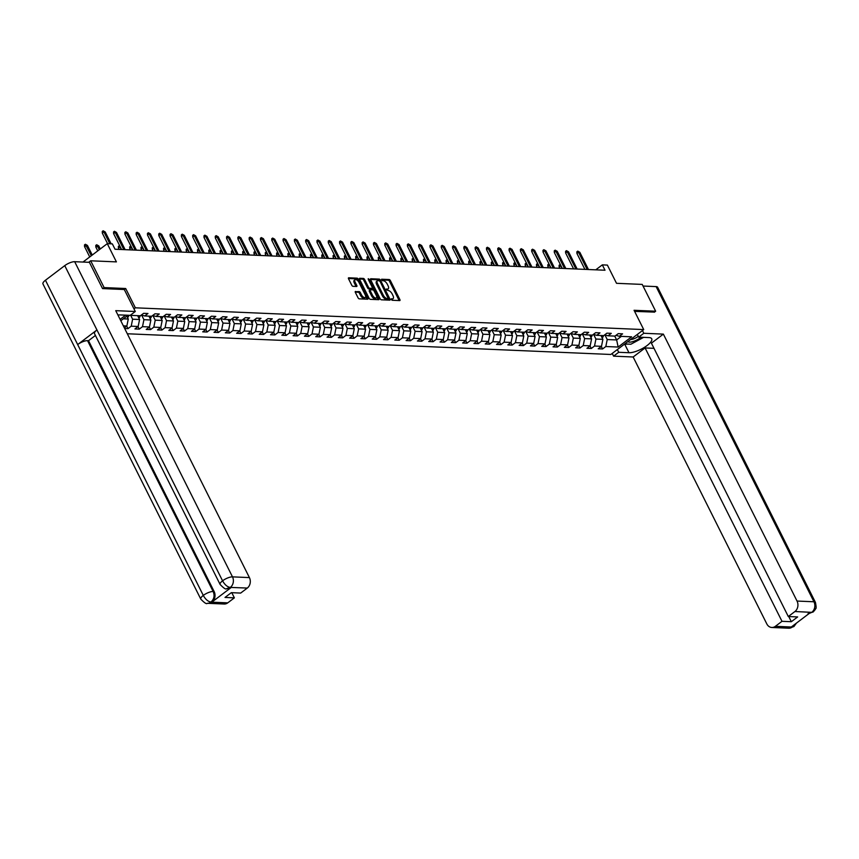 <?xml version="1.0" encoding="UTF-8"?>
<svg xmlns="http://www.w3.org/2000/svg" width="859" height="859" viewBox="0 0 859 859"><rect width="100%" height="100%" fill="white"/><g stroke="black" fill="none" stroke-linecap="round" stroke-linejoin="round"><path stroke-width="1.29" d="M391.274 299.501L392.133 300.263L399.693 300.586A1.246 0.591 52.9 0 0 399.918 300.521A1.246 0.591 52.9 0 0 399.875 299.566L390.394 280.625A1.246 0.591 52.9 0 0 389.148 279.54L381.6 279.218L382.33 280.689L383.318 280.732A3.973 1.89 52.9 0 1 387.269 284.189L388.064 285.768A3.973 1.89 52.9 0 1 388.193 288.849A3.973 1.89 52.9 0 1 387.473 289.043L386.346 289.043L386.367 289.719L388.214 290.514A3.973 1.89 52.9 0 1 392.176 293.982L392.96 295.56A3.973 1.89 52.9 0 1 393.089 298.631A3.973 1.89 52.9 0 1 392.38 298.825L391.242 298.825L391.274 299.501M355.551 291.437A1.246 0.591 52.9 0 0 355.336 291.491A1.246 0.591 52.9 0 0 355.368 292.457L358.031 297.772A1.246 0.591 52.9 0 0 359.266 298.846L367.663 299.211A1.246 0.591 52.9 0 0 367.877 299.147A1.246 0.591 52.9 0 0 367.845 298.191L358.353 279.25A1.246 0.591 52.9 0 0 357.119 278.166L348.733 277.801A1.246 0.591 52.9 0 0 348.507 277.865A1.246 0.591 52.9 0 0 348.55 278.831L351.761 285.242A1.246 0.591 52.9 0 0 352.995 286.326L356.592 286.487A1.246 0.591 52.9 0 0 356.807 286.423A1.246 0.591 52.9 0 0 356.775 285.456L355.175 282.278A3.329 1.578 52.9 0 1 355.078 279.712A3.329 1.578 52.9 0 1 358.987 282.439L365.225 294.905A3.329 1.578 52.9 0 1 365.333 297.482A3.329 1.578 52.9 0 1 361.424 294.744L360.383 292.672A1.246 0.591 52.9 0 0 359.148 291.588L355.207 291.695M654.322 312.225L655.653 311.216L642.231 284.415L616.515 283.309L607.388 265.087L602.32 264.873L605.004 270.231L115.031 249.239L112.346 243.881L107.278 243.666L82.99 262.049M220.108 584.453A7.785 2.502 -26.6 0 1 222.567 580.813C224.768 584.743 227.302 586.944 230.169 587.395L226.615 588.662C225.981 589.714 223.812 588.318 220.108 584.453L94.49 333.603A7.785 2.502 -26.6 0 1 96.949 329.963L64.747 265.635A7.785 2.502 -26.6 0 1 74.669 261.694L89.4 262.328L102.554 288.592L124.287 289.515L125.693 288.517L104.111 287.593L90.689 260.792L116.405 261.888L107.278 243.666M125.693 288.517L135.357 307.812L643.724 329.588L610.846 354.477L127.304 333.764M655.653 311.216L634.06 310.292L643.724 329.588M380.14 298.717A1.246 0.591 52.9 0 0 381.385 299.802L389.771 300.156A1.246 0.591 52.9 0 0 389.997 300.092A1.246 0.591 52.9 0 0 389.954 299.136L380.473 280.195A1.246 0.591 52.9 0 0 379.238 279.111L370.841 278.756A1.246 0.591 52.9 0 0 370.616 278.81A1.246 0.591 52.9 0 0 370.659 279.776L380.14 298.717M378.712 299.684L370.326 299.329A1.246 0.591 52.9 0 1 369.091 298.245L359.599 279.304A1.246 0.591 52.9 0 1 359.567 278.337A1.246 0.591 52.9 0 1 359.792 278.284L363.378 278.434A1.246 0.591 52.9 0 1 364.613 279.519L368.457 287.196A1.246 0.591 52.9 0 0 369.703 288.28L372.087 288.377A1.246 0.591 52.9 0 0 372.301 288.323A1.246 0.591 52.9 0 0 372.269 287.357L368.264 279.368L368.232 278.692L369.252 279.4L378.905 298.664A1.246 0.591 52.9 0 1 378.937 299.619A1.246 0.591 52.9 0 1 378.712 299.684M88.702 262.296L90.689 260.792M104.111 287.593L102.779 288.603M120.099 319.365L125.639 315.167M133.972 308.853L135.357 307.812M126.703 326.119L127.97 328.643L131.212 326.184L138.17 326.484L134.917 328.943L139.265 329.126L142.508 326.667L149.466 326.968L146.223 329.427L150.572 329.609L153.815 327.15L160.762 327.451L157.519 329.91L161.868 330.092L165.111 327.633L172.068 327.934L168.826 330.393L173.164 330.575L176.417 328.127L183.364 328.417L180.122 330.876L184.47 331.059L187.713 328.61L194.671 328.9L191.428 331.359L195.766 331.542L199.009 329.094L205.967 329.384L202.724 331.842L207.073 332.025L210.315 329.577L217.263 329.877L214.02 332.326L218.369 332.519L221.611 330.06L228.569 330.361L225.326 332.809L229.675 333.002L232.918 330.543L239.865 330.844L236.622 333.292L240.971 333.485L244.214 331.026L251.172 331.327L247.929 333.775L252.267 333.968L255.52 331.51L262.467 331.81L259.225 334.269L263.573 334.452L266.816 331.993L273.774 332.293L270.521 334.752L274.869 334.935L278.112 332.476L285.07 332.777L281.827 335.235L286.176 335.418L289.419 332.959L296.366 333.26L293.123 335.719L297.472 335.901L300.714 333.442L307.672 333.743L304.43 336.202L308.768 336.384L312.021 333.936L318.968 334.226L315.725 336.685L320.074 336.868L323.317 334.419L330.275 334.709L327.032 337.168L331.37 337.351L334.613 334.903L341.571 335.193L338.328 337.651L342.677 337.845L345.919 335.386L352.866 335.686L349.624 338.135L353.972 338.328L357.215 335.869L364.173 336.17L360.93 338.618L365.279 338.811L368.522 336.352L375.469 336.653L372.226 339.101L376.575 339.294L379.818 336.835L386.775 337.136L383.533 339.595L387.871 339.777L391.113 337.319L398.071 337.619L394.829 340.078L399.177 340.261L402.42 337.802L409.378 338.102L406.124 340.561L410.473 340.744L413.716 338.285L420.674 338.586L417.431 341.044L421.78 341.227L425.022 338.768L431.97 339.069L428.727 341.528L433.076 341.71L436.318 339.251L443.276 339.552L440.033 342.011L444.371 342.193L447.625 339.745L454.572 340.035L451.329 342.494L455.678 342.677L458.921 340.228L465.879 340.518L462.636 342.977L466.974 343.16L470.217 340.712L477.174 341.002L473.932 343.46L478.28 343.654L481.523 341.195L488.47 341.495L485.228 343.944L489.576 344.137L492.819 341.678L499.777 341.979L496.534 344.427L500.883 344.62L504.126 342.161L511.073 342.462L507.83 344.91L512.179 345.103L515.421 342.644L522.379 342.945L519.137 345.404L523.475 345.586L526.717 343.128L533.675 343.428L530.433 345.887L534.781 346.07L538.024 343.611L544.982 343.911L541.728 346.37L546.077 346.553L549.32 344.094L556.278 344.395L553.035 346.853L557.384 347.036L560.626 344.577L567.574 344.878L564.331 347.337L568.679 347.519L571.922 345.06L578.88 345.361L575.637 347.82L579.975 348.002L583.229 345.554L590.176 345.844L586.933 348.303L591.282 348.486L594.525 346.037L601.483 346.327L598.229 348.786L602.578 348.969L605.82 346.521L618.136 347.047L631.644 336.814L619.339 336.288L622.582 333.84L618.233 333.646L614.99 336.105L608.032 335.805L611.275 333.356L606.926 333.163L603.684 335.622L596.737 335.321L599.979 332.863L595.631 332.68L592.388 335.139L585.43 334.838L588.673 332.379L584.335 332.197L581.092 334.656L574.134 334.355L577.377 331.896L573.028 331.714L569.785 334.172L562.828 333.872L566.081 331.413L561.732 331.23L558.49 333.689L551.532 333.389L554.774 330.93L550.426 330.747L547.183 333.195L540.236 332.905L543.479 330.447L539.13 330.264L535.887 332.712L528.929 332.422L532.172 329.963L527.834 329.781L524.581 332.229L517.633 331.939L520.876 329.48L516.527 329.298L513.285 331.746L506.327 331.445L509.58 328.997L505.232 328.804L501.989 331.263L495.031 330.962L498.274 328.514L493.925 328.321L490.682 330.779L483.735 330.479L486.978 328.031L482.629 327.837L479.386 330.296L472.429 329.996L475.671 327.547L471.323 327.354L468.08 329.813L461.133 329.512L464.375 327.054L460.027 326.871L456.784 329.33L449.826 329.029L453.069 326.57L448.731 326.388L445.488 328.847L438.53 328.546L441.773 326.087L437.424 325.905L434.182 328.363L427.224 328.063L430.477 325.604L426.128 325.421L422.886 327.88L415.928 327.58L419.171 325.121L414.822 324.938L411.579 327.386L404.632 327.096L407.875 324.638L403.526 324.455L400.283 326.903L393.325 326.613L396.568 324.154L392.23 323.972L388.977 326.42L382.03 326.13L385.272 323.671L380.924 323.489L377.681 325.937L370.723 325.636L373.976 323.188L369.628 322.995L366.385 325.454L359.427 325.153L362.67 322.705L358.321 322.512L355.078 324.97L348.131 324.67L351.374 322.222L347.025 322.028L343.783 324.487L336.825 324.187L340.067 321.738L335.729 321.545L332.476 324.004L325.529 323.703L328.772 321.245L324.423 321.062L321.18 323.521L314.222 323.22L317.465 320.761L313.127 320.579L309.884 323.038L302.926 322.737L306.169 320.278L301.82 320.096L298.578 322.554L291.631 322.254L294.873 319.795L290.525 319.612L287.282 322.071L280.324 321.771L283.567 319.312L279.218 319.129L275.975 321.577L269.028 321.287L272.271 318.829L267.922 318.646L264.679 321.094L257.721 320.804L260.964 318.345L256.626 318.163L253.373 320.611L246.426 320.321L249.668 317.862L245.32 317.68L242.077 320.128L235.119 319.827L238.373 317.379L234.024 317.186L230.781 319.645L223.823 319.344L227.066 316.896L222.717 316.703L219.475 319.161L212.527 318.861L215.77 316.413L211.421 316.219L208.179 318.678L201.221 318.378L204.463 315.929L200.126 315.736L196.872 318.195L189.925 317.894L193.168 315.436L188.819 315.253L185.576 317.712L178.618 317.411L181.861 314.952L177.523 314.77L174.28 317.229L167.322 316.928L170.565 314.469L166.216 314.287L162.974 316.746L156.027 316.445L159.269 313.986L154.921 313.803L151.678 316.262L144.72 315.962L147.963 313.503L143.614 313.32L140.371 315.768L119.895 314.92A14.238 4.574 153.4 0 0 117.919 315.028M127.97 328.643L124.673 328.503M124.362 327.891L126.864 326.001L123.342 325.851M120.786 320.751L128.023 315.274M137.644 315.661L139.577 319.505L132.619 319.204L130.697 315.36M132.619 319.204L131.212 326.184M139.577 319.505L138.17 326.484M144.72 315.962L141.37 315.017M148.951 316.144L150.873 319.988L143.915 319.688L141.617 315.092M143.915 319.688L142.508 326.667M150.873 319.988L149.466 326.968M156.027 316.445L152.666 315.5M160.246 316.627L162.179 320.471L155.221 320.171L152.913 315.575M155.221 320.171L153.815 327.15M162.179 320.471L160.762 327.451M167.322 316.928L163.972 315.994M171.542 317.111L173.475 320.955L166.517 320.654L164.219 316.058M166.517 320.654L165.111 327.633M173.475 320.955L172.068 327.934M178.618 317.411L175.268 316.477M182.849 317.594L184.771 321.438L177.824 321.148L175.515 316.541M177.824 321.148L176.417 328.127M184.771 321.438L183.364 328.417M189.925 317.894L186.575 316.96M194.145 318.077L196.077 321.921L189.12 321.631L186.822 317.025M189.12 321.631L187.713 328.61M196.077 321.921L194.671 328.9M201.221 318.378L197.871 317.443M205.451 318.56L207.373 322.404L200.426 322.114L198.118 317.508M200.426 322.114L199.009 329.094M207.373 322.404L205.967 329.384M212.527 318.861L209.167 317.927M216.747 319.043L218.68 322.898L211.722 322.597L209.413 317.991M211.722 322.597L210.315 329.577M218.68 322.898L217.263 329.877M223.823 319.344L220.473 318.41M228.054 319.527L229.976 323.381L223.018 323.081L220.72 318.474M223.018 323.081L221.611 330.06M229.976 323.381L228.569 330.361M235.119 319.827L231.769 318.893M239.35 320.01L241.272 323.864L234.324 323.564L232.016 318.957M234.324 323.564L232.918 330.543M241.272 323.864L239.865 330.844M246.426 320.321L243.076 319.376M250.645 320.493L252.578 324.348L245.62 324.047L243.322 319.451M245.62 324.047L244.214 331.026M252.578 324.348L251.172 331.327M257.721 320.804L254.371 319.859M261.952 320.976L263.874 324.831L256.927 324.53L254.618 319.935M256.927 324.53L255.52 331.51M263.874 324.831L262.467 331.81M269.028 321.287L265.667 320.343M273.248 321.47L275.181 325.314L268.223 325.013L265.914 320.418M268.223 325.013L266.816 331.993M275.181 325.314L273.774 332.293M280.324 321.771L276.974 320.826M284.554 321.953L286.476 325.797L279.519 325.497L277.221 320.901M279.519 325.497L278.112 332.476M286.476 325.797L285.07 332.777M291.631 322.254L288.27 321.309M295.85 322.436L297.783 326.28L290.825 325.98L288.517 321.384M290.825 325.98L289.419 332.959M297.783 326.28L296.366 333.26M302.926 322.737L299.576 321.803M307.146 322.92L309.079 326.764L302.121 326.463L299.823 321.867M302.121 326.463L300.714 333.442M309.079 326.764L307.672 333.743M314.222 323.22L310.872 322.286M318.453 323.403L320.375 327.247L313.428 326.957L311.119 322.35M313.428 326.957L312.021 333.936M320.375 327.247L318.968 334.226M325.529 323.703L322.179 322.769M329.749 323.886L331.681 327.73L324.723 327.44L322.426 322.834M324.723 327.44L323.317 334.419M331.681 327.73L330.275 334.709M336.825 324.187L333.475 323.252M341.055 324.369L342.977 328.213L336.03 327.923L333.721 323.317M336.03 327.923L334.613 334.903M342.977 328.213L341.571 335.193M348.131 324.67L344.77 323.736M352.351 324.852L354.284 328.707L347.326 328.406L345.017 323.8M347.326 328.406L345.919 335.386M354.284 328.707L352.866 335.686M359.427 325.153L356.077 324.219M363.658 325.336L365.58 329.19L358.622 328.89L356.324 324.283M358.622 328.89L357.215 335.869M365.58 329.19L364.173 336.17M370.723 325.636L367.373 324.702M374.953 325.819L376.876 329.673L369.928 329.373L367.62 324.766M369.928 329.373L368.522 336.352M376.876 329.673L375.469 336.653M382.03 326.13L378.679 325.185M386.249 326.302L388.182 330.157L381.224 329.856L378.926 325.26M381.224 329.856L379.818 336.835M388.182 330.157L386.775 337.136M393.325 326.613L389.975 325.668M397.556 326.796L399.478 330.64L392.531 330.339L390.222 325.744M392.531 330.339L391.113 337.319M399.478 330.64L398.071 337.619M404.632 327.096L401.271 326.152M408.852 327.279L410.785 331.123L403.827 330.822L401.518 326.227M403.827 330.822L402.42 337.802M410.785 331.123L409.378 338.102M415.928 327.58L412.578 326.635M420.158 327.762L422.08 331.606L415.122 331.306L412.825 326.71M415.122 331.306L413.716 338.285M422.08 331.606L420.674 338.586M427.224 328.063L423.874 327.118M431.454 328.245L433.376 332.089L426.429 331.789L424.121 327.193M426.429 331.789L425.022 338.768M433.376 332.089L431.97 339.069M438.53 328.546L435.18 327.612M442.75 328.729L444.683 332.573L437.725 332.272L435.427 327.676M437.725 332.272L436.318 339.251M444.683 332.573L443.276 339.552M449.826 329.029L446.476 328.095M454.057 329.212L455.979 333.056L449.032 332.766L446.723 328.159M449.032 332.766L447.625 339.745M455.979 333.056L454.572 340.035M461.133 329.512L457.783 328.578M465.353 329.695L467.285 333.539L460.327 333.249L458.03 328.643M460.327 333.249L458.921 340.228M467.285 333.539L465.879 340.518M472.429 329.996L469.078 329.061M476.659 330.178L478.581 334.022L471.634 333.732L469.325 329.126M471.634 333.732L470.217 340.712M478.581 334.022L477.174 341.002M483.735 330.479L480.374 329.545M487.955 330.661L489.888 334.516L482.93 334.215L480.621 329.609M482.93 334.215L481.523 341.195M489.888 334.516L488.47 341.495M495.031 330.962L491.681 330.028M499.262 331.144L501.184 334.999L494.226 334.699L491.928 330.092M494.226 334.699L492.819 341.678M501.184 334.999L499.777 341.979M506.327 331.445L502.977 330.511M510.557 331.628L512.479 335.482L505.532 335.182L503.224 330.586M505.532 335.182L504.126 342.161M512.479 335.482L511.073 342.462M517.633 331.939L514.283 330.994M521.853 332.111L523.786 335.966L516.828 335.665L514.53 331.069M516.828 335.665L515.421 342.644M523.786 335.966L522.379 342.945M528.929 332.422L525.579 331.477M533.16 332.605L535.082 336.449L528.135 336.148L525.826 331.553M528.135 336.148L526.717 343.128M535.082 336.449L533.675 343.428M540.236 332.905L536.875 331.961M544.456 333.088L546.388 336.932L539.431 336.631L537.122 332.036M539.431 336.631L538.024 343.611M546.388 336.932L544.982 343.911M551.532 333.389L548.182 332.444M555.762 333.571L557.684 337.415L550.726 337.115L548.429 332.519M550.726 337.115L549.32 344.094M557.684 337.415L556.278 344.395M562.828 333.872L559.477 332.927M567.058 334.054L568.98 337.898L562.033 337.598L559.724 333.002M562.033 337.598L560.626 344.577M568.98 337.898L567.574 344.878M574.134 334.355L570.784 333.421M578.354 334.538L580.287 338.382L573.329 338.092L571.031 333.485M573.329 338.092L571.922 345.06M580.287 338.382L578.88 345.361M585.43 334.838L582.08 333.904M589.661 335.021L591.583 338.865L584.635 338.575L582.327 333.968M584.635 338.575L583.229 345.554M591.583 338.865L590.176 345.844M596.737 335.321L593.386 334.387M600.956 335.504L602.889 339.348L595.931 339.058L593.633 334.452M595.931 339.058L594.525 346.037M602.889 339.348L601.483 346.327M608.032 335.805L604.682 334.87M614.722 336.094L616.655 339.939L607.227 339.541L604.929 334.935M607.227 339.541L605.82 346.521M621.358 336.374L616.655 339.939L618.136 347.047M619.339 336.288L615.978 335.354M602.32 264.873L595.759 269.833M123.352 318.807L128.27 319.022L126.842 316.166M128.27 319.022L126.864 326.001M601.321 346.456L602.578 348.969M590.015 345.973L591.282 348.486M578.719 345.49L579.975 348.002M567.412 344.996L568.679 347.519M556.117 344.513L557.384 347.036M544.821 344.029L546.077 346.553M533.514 343.546L534.781 346.07M522.218 343.063L523.475 345.586M510.912 342.58L512.179 345.103M499.616 342.097L500.883 344.62M488.32 341.614L489.576 344.137M477.013 341.13L478.28 343.654M465.718 340.647L466.974 343.16M454.411 340.164L455.678 342.677M443.115 339.681L444.371 342.193M431.809 339.187L433.076 341.71M420.513 338.704L421.78 341.227M409.217 338.221L410.473 340.744M397.91 337.737L399.177 340.261M386.614 337.254L387.871 339.777M375.308 336.771L376.575 339.294M364.012 336.288L365.279 338.811M352.716 335.805L353.972 338.328M341.41 335.321L342.677 337.845M330.114 334.838L331.37 337.351M318.807 334.355L320.074 336.868M307.511 333.861L308.768 336.384M296.205 333.378L297.472 335.901M284.909 332.895L286.176 335.418M273.613 332.412L274.869 334.935M262.306 331.928L263.573 334.452M251.011 331.445L252.267 333.968M239.704 330.962L240.971 333.485M228.408 330.479L229.675 333.002M217.112 329.996L218.369 332.519M205.806 329.512L207.073 332.025M194.51 329.029L195.766 331.542M183.203 328.546L184.47 331.059M171.907 328.052L173.164 330.575M160.612 327.569L161.868 330.092M149.305 327.086L150.572 329.609M138.009 326.603L139.265 329.126M391.264 299.49L391.489 299.501A3.973 1.89 52.9 0 0 392.198 299.308L393.089 298.631M388.193 288.849L387.302 289.515A3.973 1.89 52.9 0 1 386.582 289.719L386.367 289.708M399.113 300.553A1.246 0.591 52.9 0 0 398.984 300.231L389.503 281.29A1.246 0.591 52.9 0 0 388.268 280.206L381.46 279.916M379.453 280.635A1.246 0.591 52.9 0 0 378.347 279.787L370.53 279.454M389.191 300.135A1.246 0.591 52.9 0 0 389.063 299.812L388.451 298.567M388.257 298.653L380.054 281.312L378.153 280.506A3.973 1.89 52.9 0 0 377.445 280.7A3.973 1.89 52.9 0 0 377.573 283.781L383.264 295.142A3.973 1.89 52.9 0 0 387.226 298.61L388.257 298.653L387.602 299.147M377.445 280.7L376.553 281.376A3.973 1.89 52.9 0 0 376.682 284.447L377.573 283.781M387.366 299.319L386.335 299.276A3.973 1.89 52.9 0 1 382.373 295.818L376.682 284.447M359.47 278.982L362.487 279.111L363.378 278.434M371.539 288.796A1.246 0.591 52.9 0 1 371.421 288.989A1.246 0.591 52.9 0 1 371.195 289.053L368.812 288.957A1.246 0.591 52.9 0 1 367.577 287.872L363.722 280.184A1.246 0.591 52.9 0 0 362.487 279.111M372.419 288.162L373.397 290.117M376.704 296.731L378.014 299.34L378.905 298.664M372.452 295.163A3.329 1.578 52.9 0 0 376.36 297.901A3.329 1.578 52.9 0 0 376.253 295.335L374.062 290.933A1.246 0.591 52.9 0 0 372.817 289.859L370.433 289.751A1.246 0.591 52.9 0 0 370.218 289.816A1.246 0.591 52.9 0 0 370.25 290.772L372.452 295.163L371.56 295.84A3.329 1.578 52.9 0 0 375.469 298.578L376.36 297.901M369.553 290.428A1.246 0.591 52.9 0 0 369.327 290.492A1.246 0.591 52.9 0 0 369.37 291.448L370.25 290.772M371.56 295.84L369.37 291.448M365.333 297.482L364.441 298.148A3.329 1.578 52.9 0 1 360.533 295.421L359.492 293.338A1.246 0.591 52.9 0 0 358.257 292.264L355.239 292.124M355.078 279.712L354.187 280.378A3.329 1.578 52.9 0 0 354.295 282.955L355.175 282.278M356.013 286.455A1.246 0.591 52.9 0 0 355.884 286.133L354.295 282.955M358.02 281.011L357.473 279.916A1.246 0.591 52.9 0 0 356.227 278.842L348.421 278.499M367.083 299.19A1.246 0.591 52.9 0 0 366.954 298.857L365.676 296.312M602.138 337.866L602.223 337.834A3.35 2.749 -87.5 0 0 603.458 335.611M601.633 336.846A3.35 2.749 -87.5 0 0 602.084 335.558M560.948 265.71L559.145 266.913L559.843 268.298M559.145 266.913L559.102 265.259L559.982 264.583L562.097 268.395M587.148 269.468L578.526 252.245L576.926 253.448L576.872 251.805L577.763 251.129L578.526 252.245L579.825 252.299L588.458 269.522M576.926 253.448L584.893 269.372M577.763 251.129L579.825 252.299M627.961 341.517A8.225 2.641 153.4 0 0 633.33 341.431A8.225 2.641 153.4 0 0 640.878 337.243M630.656 339.488A5.637 1.815 153.4 0 0 638.28 336.309M643.606 337.362L630.882 344.223L624.74 343.954M627.338 344.072A14.238 4.574 153.4 0 1 624.74 344.255L628.981 352.727A14.238 4.574 153.4 0 0 644.261 347.455A14.238 4.574 153.4 0 0 651.723 338.779A14.238 4.574 153.4 0 0 648.985 337.587L638.699 337.147L643.81 333.281L663.363 334.119L797.034 601.053L813.945 601.772L656.126 286.605L643.047 286.036M628.981 352.727L618.695 352.287L613.594 356.152L633.147 356.99L645.098 347.949L781.991 621.315L775.376 626.318L792.288 627.049L791.526 626.834L810.638 612.37L811.809 612.349L794.929 611.522A7.591 6.228 -87.5 0 0 797.034 601.053M654 348.324L645.098 347.949M788.755 616.547L791.332 621.712L797.646 616.934L788.304 616.537L651.412 343.171L663.363 334.119M637.335 334.43L638.699 337.147M642.446 330.554L643.81 333.281M612.231 353.436L613.594 356.152M617.342 349.57L618.695 352.287M633.147 356.99L766.819 623.924A7.591 6.228 -87.5 0 0 771.822 627.478A7.591 6.228 -87.5 0 0 775.376 626.318M656.126 286.605A7.785 2.502 -26.6 0 1 657.618 287.25L815.449 602.427A7.785 2.502 -26.6 0 0 813.945 601.772A7.591 6.228 92.5 0 1 811.841 612.242M788.304 616.537L794.929 611.522M791.332 621.712L781.991 621.315M654.472 312.107L634.608 311.377M794.414 624.654L792.503 626.877M796.454 623.108L793.888 626.576L792.492 626.984M815.449 602.427C817.081 610.996 815.255 607.538 815.363 609.418L813.205 611.962L811.819 612.349M124.287 289.515L135.292 311.495L130.181 315.36M135.292 311.495L115.74 310.657L249.411 577.592A7.591 6.228 92.5 0 1 247.295 588.061L240.67 593.075L231.329 592.667L225.015 597.445L234.367 597.853L227.742 602.857A7.591 6.228 92.5 0 1 224.199 604.017L207.277 603.297A7.591 6.228 -87.5 0 0 210.831 602.138L227.742 602.857M207.277 603.297C206.643 604.349 204.474 602.943 200.781 599.088L42.95 283.921A7.785 2.502 -26.6 0 1 45.452 280.238L77.664 344.556A7.785 2.502 -26.6 0 1 87.543 340.647L213.161 591.497L214.138 591.54A7.591 6.228 92.5 0 1 212.023 602.009L231.135 587.545A7.591 6.228 92.5 0 1 227.592 588.705L226.615 588.662M64.747 265.635L45.452 280.238M74.669 261.694L232.488 576.861A7.785 2.502 -26.6 0 0 222.567 580.813L96.949 329.963L77.664 344.556L203.282 595.416C205.473 599.346 207.996 601.547 210.852 602.03L210.831 602.138M234.367 597.853L231.78 592.689M95.424 335.461L88.52 340.69L214.138 591.54M88.52 340.69L87.543 340.647M590.863 337.383L590.928 337.351A3.35 2.749 -87.5 0 0 592.162 335.128M590.337 336.363A3.35 2.749 -87.5 0 0 590.788 335.064M549.642 265.216L547.849 266.419L548.547 267.815M547.849 266.419L547.795 264.776L548.686 264.1L550.802 267.911M579.546 336.9L579.621 336.868A3.35 2.749 -87.5 0 0 580.856 334.645M579.03 335.88A3.35 2.749 -87.5 0 0 579.481 334.581M538.346 264.733L536.553 265.936L537.24 267.332M536.553 265.936L536.499 264.293L537.38 263.616L539.495 267.428M575.852 268.985L567.23 251.751L565.63 252.965L565.576 251.322L566.457 250.645L567.23 251.751L568.529 251.816L577.151 269.039M565.63 252.965L573.597 268.888M566.457 250.645L568.529 251.816M564.556 268.502L555.923 251.268L554.323 252.482L554.27 250.828L555.161 250.162L555.923 251.268L557.233 251.333L565.856 268.556M554.323 252.482L562.301 268.405M555.161 250.162L557.233 251.333M568.261 336.417L568.325 336.384A3.35 2.749 -87.5 0 0 569.56 334.162M567.735 335.397A3.35 2.749 -87.5 0 0 568.186 334.097M527.039 264.25L525.246 265.452L525.944 266.848M525.246 265.452L525.193 263.81L526.084 263.133L528.199 266.945M556.943 335.933L557.019 335.901A3.35 2.749 -87.5 0 0 558.253 333.679M556.428 334.913A3.35 2.749 -87.5 0 0 556.879 333.614M515.744 263.767L513.95 264.969L514.648 266.365M513.95 264.969L513.897 263.316L514.788 262.65L516.903 266.462M545.658 335.45L545.723 335.418A3.35 2.749 -87.5 0 0 546.958 333.195M545.132 334.43A3.35 2.749 -87.5 0 0 545.583 333.131M504.448 263.284L502.644 264.486L503.342 265.882M502.644 264.486L502.59 262.833L503.481 262.167L505.597 265.979M553.25 268.019L544.627 250.785L543.028 251.998L542.974 250.345L543.865 249.679L544.627 250.785L545.927 250.849L554.56 268.072M543.028 251.998L550.995 267.922M543.865 249.679L545.927 250.849M541.954 267.536L533.321 250.302L531.721 251.515L531.667 249.862L532.559 249.196L533.321 250.302L534.631 250.356L543.253 267.589M531.721 251.515L539.699 267.439M532.559 249.196L534.631 250.356M530.647 267.052L522.025 249.819L520.425 251.032L520.371 249.378L521.263 248.713L522.025 249.819L523.324 249.872L531.957 267.106M520.425 251.032L528.392 266.956M521.263 248.713L523.324 249.872M534.341 334.967L534.427 334.935A3.35 2.749 -87.5 0 0 535.662 332.712M533.836 333.947A3.35 2.749 -87.5 0 0 534.277 332.648M493.141 262.8L491.348 264.003L492.046 265.399M491.348 264.003L491.294 262.349L492.186 261.684L494.301 265.495M519.351 266.558L510.718 249.335L509.119 250.549L509.076 248.895L509.956 248.219L510.718 249.335L512.028 249.389L520.651 266.623M509.119 250.549L517.097 266.462M509.956 248.219L512.028 249.389M523.056 334.484L523.12 334.441A3.35 2.749 -87.5 0 0 524.355 332.218M522.53 333.464A3.35 2.749 -87.5 0 0 522.981 332.165M481.845 262.317L480.052 263.52L480.739 264.905M480.052 263.52L479.998 261.866L480.879 261.2L482.994 265.002M508.045 266.075L499.423 248.852L497.823 250.066L497.769 248.412L498.66 247.736L499.423 248.852L500.722 248.906L509.355 266.14M497.823 250.066L505.79 265.979M498.66 247.736L500.722 248.906M511.739 333.99L511.824 333.958A3.35 2.749 -87.5 0 0 513.059 331.735M511.234 332.981A3.35 2.749 -87.5 0 0 511.685 331.681M470.539 261.834L468.746 263.037L469.443 264.422M468.746 263.037L468.692 261.383L469.583 260.707L471.698 264.518M496.749 265.592L488.127 248.369L486.527 249.582L486.473 247.929L487.354 247.252L488.127 248.369L489.426 248.423L498.048 265.646M486.527 249.582L494.494 265.495M487.354 247.252L489.426 248.423M500.464 333.507L500.518 333.475A3.35 2.749 -87.5 0 0 501.753 331.252M499.927 332.497A3.35 2.749 -87.5 0 0 500.378 331.198M459.243 261.351L457.45 262.553L458.148 263.938M457.45 262.553L457.396 260.9L458.287 260.223L460.403 264.035M485.453 265.109L476.82 247.886L475.22 249.099L475.167 247.446L476.058 246.769L476.82 247.886L478.13 247.94L486.752 265.163M475.22 249.099L483.198 265.012M476.058 246.769L478.13 247.94M489.136 333.024L489.222 332.991A3.35 2.749 -87.5 0 0 490.457 330.769M488.631 332.014A3.35 2.749 -87.5 0 0 489.082 330.715M447.947 260.868L446.143 262.07L446.841 263.455M446.143 262.07L446.089 260.417L446.981 259.74L449.096 263.552M474.147 264.626L465.524 247.403L463.924 248.616L463.871 246.963L464.762 246.286L465.524 247.403L466.824 247.456L475.457 264.679M463.924 248.616L471.892 264.529M464.762 246.286L466.824 247.456M477.862 332.54L477.926 332.508A3.35 2.749 -87.5 0 0 479.161 330.286M477.325 331.52A3.35 2.749 -87.5 0 0 477.776 330.232M436.64 260.384L434.847 261.587L435.545 262.972M434.847 261.587L434.794 259.933L435.685 259.257L437.8 263.069M462.851 264.142L454.218 246.92L452.618 248.122L452.564 246.479L453.455 245.803L454.218 246.92L455.528 246.973L464.15 264.196M452.618 248.122L460.596 264.046M453.455 245.803L455.528 246.973M466.534 332.057L466.62 332.025A3.35 2.749 -87.5 0 0 467.854 329.802M466.029 331.037A3.35 2.749 -87.5 0 0 466.48 329.749M425.345 259.901L423.541 261.104L424.239 262.489M423.541 261.104L423.498 259.45L424.378 258.774L426.493 262.586M451.544 263.659L442.922 246.436L441.322 247.639L441.268 245.996L442.16 245.32L442.922 246.436L444.221 246.49L452.854 263.713M441.322 247.639L449.289 263.563M442.16 245.32L444.221 246.49M455.259 331.574L455.324 331.542A3.35 2.749 -87.5 0 0 456.558 329.319M454.733 330.554A3.35 2.749 -87.5 0 0 455.184 329.255M414.038 259.407L412.245 260.61L412.943 262.006M412.245 260.61L412.191 258.967L413.082 258.291L415.198 262.102M440.248 263.176L431.626 245.942L430.026 247.156L429.972 245.513L430.853 244.836L431.626 245.942L432.925 246.007L441.547 263.23M430.026 247.156L437.993 263.079M430.853 244.836L432.925 246.007M443.942 331.091L444.017 331.059A3.35 2.749 -87.5 0 0 445.252 328.836M443.427 330.071A3.35 2.749 -87.5 0 0 443.878 328.772M402.742 258.924L400.949 260.127L401.636 261.523M400.949 260.127L400.895 258.484L401.787 257.807L403.891 261.619M428.952 262.693L420.319 245.459L418.72 246.673L418.666 245.019L419.557 244.353L420.319 245.459L421.629 245.524L430.252 262.747M418.72 246.673L426.698 262.596M419.557 244.353L421.629 245.524M432.635 330.608L432.721 330.575A3.35 2.749 -87.5 0 0 433.956 328.353M432.131 329.588A3.35 2.749 -87.5 0 0 432.582 328.288M391.436 258.441L389.642 259.643L390.34 261.039M389.642 259.643L389.589 258.001L390.48 257.324L392.595 261.136M417.646 262.21L409.024 244.976L407.424 246.189L407.37 244.536L408.261 243.87L409.024 244.976L410.323 245.04L418.956 262.263M407.424 246.189L415.391 262.113M408.261 243.87L410.323 245.04M421.339 330.124L421.425 330.092A3.35 2.749 -87.5 0 0 422.649 327.87M420.824 329.104A3.35 2.749 -87.5 0 0 421.275 327.805M380.14 257.958L378.347 259.16L379.044 260.556M378.347 259.16L378.293 257.507L379.184 256.841L381.299 260.653M406.35 261.727L397.717 244.493L396.117 245.706L396.063 244.053L396.955 243.387L397.717 244.493L399.027 244.547L407.649 261.78M396.117 245.706L404.095 261.63M396.955 243.387L399.027 244.547M410.033 329.641L410.119 329.609A3.35 2.749 -87.5 0 0 411.354 327.386M409.528 328.621A3.35 2.749 -87.5 0 0 409.979 327.322M368.844 257.475L367.04 258.677L367.738 260.073M367.04 258.677L366.997 257.024L367.877 256.358L369.993 260.17M395.043 261.243L386.421 244.01L384.821 245.223L384.768 243.569L385.659 242.904L386.421 244.01L387.72 244.063L396.353 261.297M384.821 245.223L392.788 261.147M385.659 242.904L387.72 244.063M398.737 329.158L398.823 329.126A3.35 2.749 -87.5 0 0 400.058 326.892M398.232 328.138A3.35 2.749 -87.5 0 0 398.673 326.839M357.537 256.991L355.744 258.194L356.442 259.59M355.744 258.194L355.69 256.54L356.582 255.875L358.697 259.686M383.748 260.749L375.115 243.526L373.515 244.74L373.472 243.086L374.352 242.41L375.115 243.526L376.425 243.58L385.047 260.814M373.515 244.74L381.493 260.653M374.352 242.41L376.425 243.58M387.441 328.664L387.516 328.632A3.35 2.749 -87.5 0 0 388.751 326.409M386.926 327.655A3.35 2.749 -87.5 0 0 387.377 326.356M346.241 256.508L344.448 257.711L345.135 259.096M344.448 257.711L344.395 256.057L345.275 255.391L347.39 259.193M372.441 260.266L363.819 243.043L362.219 244.257L362.165 242.603L363.056 241.927L363.819 243.043L365.118 243.097L373.751 260.331M362.219 244.257L370.186 260.17M363.056 241.927L365.118 243.097M376.135 328.181L376.221 328.149A3.35 2.749 -87.5 0 0 377.455 325.926M375.63 327.172A3.35 2.749 -87.5 0 0 376.081 325.872M334.935 256.025L333.142 257.228L333.84 258.613M333.142 257.228L333.088 255.574L333.979 254.898L336.094 258.709M361.145 259.783L352.523 242.56L350.923 243.773L350.869 242.12L351.761 241.443L352.523 242.56L353.822 242.614L362.444 259.837M350.923 243.773L358.89 259.686M351.761 241.443L353.822 242.614M364.839 327.698L364.914 327.666A3.35 2.749 -87.5 0 0 366.149 325.443M364.323 326.688A3.35 2.749 -87.5 0 0 364.774 325.389M323.639 255.542L321.846 256.744L322.544 258.13M321.846 256.744L321.792 255.091L322.683 254.414L324.799 258.226M349.849 259.3L341.216 242.077L339.616 243.29L339.563 241.637L340.454 240.96L341.216 242.077L342.526 242.131L351.148 259.354M339.616 243.29L347.594 259.203M340.454 240.96L342.526 242.131M353.532 327.215L353.618 327.182A3.35 2.749 -87.5 0 0 354.853 324.96M353.028 326.205A3.35 2.749 -87.5 0 0 353.478 324.906M312.343 255.059L310.539 256.261L311.237 257.646M310.539 256.261L310.486 254.608L311.377 253.931L313.492 257.743M338.543 258.817L329.92 241.594L328.321 242.796L328.267 241.154L329.158 240.477L329.92 241.594L331.22 241.647L339.853 258.87M328.321 242.796L336.288 258.72M329.158 240.477L331.22 241.647M342.236 326.731L342.322 326.699A3.35 2.749 -87.5 0 0 343.557 324.477M341.721 325.711A3.35 2.749 -87.5 0 0 342.172 324.423M301.037 254.575L299.243 255.778L299.941 257.163M299.243 255.778L299.19 254.124L300.081 253.448L302.196 257.26M327.247 258.334L318.614 241.111L317.014 242.313L316.96 240.67L317.851 239.994L318.614 241.111L319.924 241.164L328.546 258.387M317.014 242.313L324.992 258.237M317.851 239.994L319.924 241.164M330.93 326.248L331.016 326.216A3.35 2.749 -87.5 0 0 332.25 323.993M330.425 325.228A3.35 2.749 -87.5 0 0 330.876 323.929M289.741 254.081L287.937 255.284L288.635 256.68M287.937 255.284L287.894 253.641L288.774 252.965L290.89 256.777M315.94 257.85L307.318 240.627L305.718 241.83L305.664 240.187L306.556 239.511L307.318 240.627L308.617 240.681L317.25 257.904M305.718 241.83L313.685 257.754M306.556 239.511L308.617 240.681M319.634 325.765L319.72 325.733A3.35 2.749 -87.5 0 0 320.955 323.51M319.129 324.745A3.35 2.749 -87.5 0 0 319.58 323.446M278.434 253.598L276.641 254.801L277.339 256.197M276.641 254.801L276.587 253.158L277.478 252.482L279.594 256.293M304.644 257.367L296.022 240.133L294.422 241.347L294.369 239.704L295.249 239.027L296.022 240.133L297.321 240.198L305.944 257.421M294.422 241.347L302.389 257.27M295.249 239.027L297.321 240.198M308.36 325.282L308.413 325.25A3.35 2.749 -87.5 0 0 309.648 323.027M307.823 324.262A3.35 2.749 -87.5 0 0 308.274 322.963M267.138 253.115L265.345 254.318L266.043 255.714M265.345 254.318L265.291 252.675L266.183 251.998L268.287 255.81M293.349 256.884L284.716 239.65L283.116 240.864L283.062 239.21L283.953 238.544L284.716 239.65L286.026 239.715L294.648 256.938M283.116 240.864L291.094 256.787M283.953 238.544L286.026 239.715M297.031 324.799L297.117 324.766A3.35 2.749 -87.5 0 0 298.352 322.544M296.527 323.779A3.35 2.749 -87.5 0 0 296.978 322.479M255.842 252.632L254.039 253.834L254.736 255.23M254.039 253.834L253.985 252.192L254.876 251.515L256.991 255.327M282.042 256.401L273.42 239.167L271.82 240.38L271.766 238.727L272.657 238.061L273.42 239.167L274.719 239.221L283.352 256.454M271.82 240.38L279.787 256.304M272.657 238.061L274.719 239.221M285.757 324.315L285.822 324.283A3.35 2.749 -87.5 0 0 287.046 322.061M285.22 323.295A3.35 2.749 -87.5 0 0 285.671 321.996M244.536 252.149L242.743 253.351L243.441 254.747M242.743 253.351L242.689 251.698L243.58 251.032L245.695 254.844M270.746 255.918L262.113 238.684L260.513 239.897L260.46 238.244L261.351 237.578L262.113 238.684L263.423 238.738L272.045 255.971M260.513 239.897L268.491 255.821M261.351 237.578L263.423 238.738M274.429 323.832L274.515 323.8A3.35 2.749 -87.5 0 0 275.75 321.577M273.924 322.812A3.35 2.749 -87.5 0 0 274.375 321.513M233.24 251.666L231.436 252.868L232.134 254.264M231.436 252.868L231.393 251.215L232.274 250.549L234.389 254.361M259.439 255.434L250.817 238.201L249.217 239.414L249.164 237.76L250.055 237.095L250.817 238.201L252.117 238.254L260.749 255.488M249.217 239.414L257.185 255.338M250.055 237.095L252.117 238.254M263.155 323.349L263.219 323.317A3.35 2.749 -87.5 0 0 264.454 321.083M262.629 322.329A3.35 2.749 -87.5 0 0 263.069 321.03M221.933 251.182L220.14 252.385L220.838 253.77M220.14 252.385L220.087 250.731L220.978 250.066L223.093 253.867M248.144 254.94L239.511 237.718L237.911 238.931L237.868 237.277L238.748 236.601L239.511 237.718L240.821 237.771L249.443 255.005M237.911 238.931L245.889 254.844M238.748 236.601L240.821 237.771M251.837 322.855L251.912 322.823A3.35 2.749 -87.5 0 0 253.147 320.6M251.322 321.846A3.35 2.749 -87.5 0 0 251.773 320.547M210.638 250.699L208.844 251.902L209.532 253.287M208.844 251.902L208.791 250.248L209.671 249.582L211.786 253.384M236.837 254.457L228.215 237.234L226.615 238.448L226.561 236.794L227.452 236.118L228.215 237.234L229.514 237.288L238.147 254.522M226.615 238.448L234.593 254.361M227.452 236.118L229.514 237.288M240.552 322.372L240.617 322.34A3.35 2.749 -87.5 0 0 241.851 320.117M240.026 321.363A3.35 2.749 -87.5 0 0 240.477 320.063M199.331 250.216L197.538 251.419L198.236 252.804M197.538 251.419L197.484 249.765L198.375 249.089L200.491 252.9M225.541 253.974L216.919 236.751L215.319 237.964L215.265 236.311L216.157 235.634L216.919 236.751L218.218 236.805L226.851 254.028M215.319 237.964L223.286 253.877M216.157 235.634L218.218 236.805M229.235 321.889L229.31 321.857A3.35 2.749 -87.5 0 0 230.545 319.634M228.719 320.879A3.35 2.749 -87.5 0 0 229.17 319.58M188.035 249.733L186.242 250.935L186.94 252.321M186.242 250.935L186.188 249.282L187.079 248.605L189.195 252.417M214.245 253.491L205.612 236.268L204.012 237.481L203.959 235.828L204.85 235.151L205.612 236.268L206.922 236.322L215.545 253.545M204.012 237.481L211.99 253.394M204.85 235.151L206.922 236.322M217.95 321.406L218.014 321.373A3.35 2.749 -87.5 0 0 219.249 319.151M217.424 320.396A3.35 2.749 -87.5 0 0 217.875 319.097M176.739 249.25L174.935 250.452L175.633 251.837M174.935 250.452L174.882 248.799L175.773 248.122L177.888 251.934M202.939 253.008L194.317 235.785L192.717 236.987L192.663 235.345L193.554 234.668L194.317 235.785L195.616 235.838L204.249 253.061M192.717 236.987L200.684 252.911M193.554 234.668L195.616 235.838M206.632 320.922L206.718 320.89A3.35 2.749 -87.5 0 0 207.953 318.668M206.128 319.902A3.35 2.749 -87.5 0 0 206.568 318.614M165.433 248.766L163.639 249.969L164.337 251.354M163.639 249.969L163.586 248.315L164.477 247.639L166.592 251.451M191.643 252.525L183.01 235.302L181.41 236.504L181.367 234.861L182.248 234.185L183.01 235.302L184.32 235.355L192.942 252.578M181.41 236.504L189.388 252.428M182.248 234.185L184.32 235.355M195.347 320.439L195.412 320.407A3.35 2.749 -87.5 0 0 196.647 318.184M194.821 319.419A3.35 2.749 -87.5 0 0 195.272 318.12M154.137 248.272L152.344 249.475L153.031 250.871M152.344 249.475L152.29 247.832L153.17 247.156L155.286 250.968M180.336 252.041L171.714 234.818L170.114 236.021L170.061 234.378L170.952 233.702L171.714 234.818L173.013 234.872L181.646 252.095M170.114 236.021L178.081 251.945M170.952 233.702L173.013 234.872M184.03 319.956L184.116 319.924A3.35 2.749 -87.5 0 0 185.351 317.701M183.525 318.936A3.35 2.749 -87.5 0 0 183.976 317.637M142.83 247.789L141.037 248.992L141.735 250.388M141.037 248.992L140.983 247.349L141.875 246.673L143.99 250.484M169.04 251.558L160.418 234.324L158.818 235.538L158.765 233.895L159.645 233.218L160.418 234.324L161.717 234.389L170.34 251.612M158.818 235.538L166.786 251.462M159.645 233.218L161.717 234.389M172.756 319.473L172.809 319.441A3.35 2.749 -87.5 0 0 174.044 317.218M172.219 318.453A3.35 2.749 -87.5 0 0 172.67 317.154M131.534 247.306L129.741 248.509L130.439 249.905M129.741 248.509L129.688 246.866L130.579 246.189L132.694 250.001M157.745 251.075L149.112 233.841L147.512 235.055L147.458 233.401L148.349 232.735L149.112 233.841L150.422 233.906L159.044 251.129M147.512 235.055L155.49 250.978M148.349 232.735L150.422 233.906M161.428 318.99L161.513 318.957A3.35 2.749 -87.5 0 0 162.748 316.735M160.923 317.97A3.35 2.749 -87.5 0 0 161.374 316.67M120.239 246.823L118.435 248.026L119.133 249.421M118.435 248.026L118.381 246.383L119.272 245.706L121.387 249.518M146.438 250.592L137.816 233.358L136.216 234.571L136.162 232.918L137.053 232.252L137.816 233.358L139.115 233.412L147.748 250.645M136.216 234.571L144.183 250.495M137.053 232.252L139.115 233.412M150.153 318.506L150.218 318.474A3.35 2.749 -87.5 0 0 151.452 316.252M149.616 317.486A3.35 2.749 -87.5 0 0 150.067 316.187M135.142 250.109L126.509 232.875L124.909 234.088L124.856 232.435L125.747 231.769L126.509 232.875L127.819 232.929L136.441 250.162M124.909 234.088L132.887 250.012M125.747 231.769L127.819 232.929M138.825 318.023L138.911 317.991A3.35 2.749 -87.5 0 0 140.146 315.768M138.32 317.003A3.35 2.749 -87.5 0 0 138.771 315.704M95.832 247.059L95.789 245.406L96.67 244.74L98.742 245.899L95.832 247.059L97.754 250.882M96.67 244.74L99.354 249.668M98.742 245.899L100.278 248.97M123.836 249.615L115.213 232.392L113.613 233.605L113.56 231.951L114.451 231.286L115.213 232.392L116.513 232.445L125.146 249.679M113.613 233.605L121.581 249.529M114.451 231.286L116.513 232.445M127.551 317.54L127.615 317.508A3.35 2.749 -87.5 0 0 128.839 315.307M127.025 316.52A3.35 2.749 -87.5 0 0 127.336 315.79M84.536 246.576L84.483 244.922L85.374 244.257L87.435 245.416L84.536 246.576L89.733 256.948M85.374 244.257L91.333 255.735M87.435 245.416L92.257 255.037M109.855 243.773L103.918 231.909L102.318 233.122L102.264 231.468L103.144 230.792L103.918 231.909L105.217 231.962L111.155 243.827M102.318 233.122L107.6 243.677M103.144 230.792L105.217 231.962M391.489 299.501L392.38 298.825M386.582 289.719L387.473 289.043M388.268 280.206L389.148 279.54M389.503 281.29L390.394 280.625M398.984 300.231L399.875 299.566M378.347 279.787L379.238 279.111M379.667 280.796L380.473 280.195M389.063 299.812L389.954 299.136M382.373 295.818L383.264 295.142M386.335 299.276L387.226 298.61M363.722 280.184L364.613 279.519M367.577 287.872L368.457 287.196M368.812 288.957L369.703 288.28M371.195 289.053L372.087 288.377M368.554 279.937L369.252 279.4M358.257 292.264L359.148 291.588M359.492 293.338L360.383 292.672M360.533 295.421L361.424 294.744M355.884 286.133L356.775 285.456M356.227 278.842L357.119 278.166M357.473 279.916L358.353 279.25M366.954 298.857L367.845 298.191M793.888 626.576L788.745 628.208A7.591 6.228 -87.5 0 0 792.288 627.049M809.146 613.509L811.615 612.413M212.023 602.009L210.852 602.03M247.295 588.061L230.18 587.406M230.158 587.502L231.135 587.545M230.384 587.331A7.591 6.228 92.5 0 0 232.488 576.861L249.411 577.592M200.781 599.088A7.785 2.502 -26.6 0 1 203.282 595.416A7.785 2.502 -26.6 0 1 213.161 591.497C214.847 595.566 214.138 599.056 211.046 601.966M387.516 299.276L388.408 298.61M371.421 288.989L372.301 288.323M369.327 290.492L370.218 289.816M771.822 627.478L788.745 628.208M813.205 611.962L808.072 613.573"/></g></svg>

